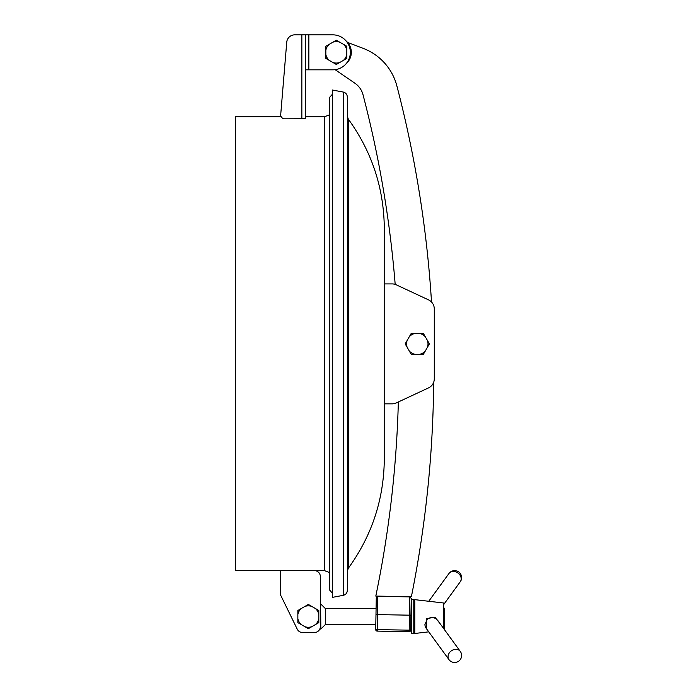 <?xml version="1.0" encoding="UTF-8"?>
<svg xmlns="http://www.w3.org/2000/svg" width="697" height="697" viewBox="0 0 697 697"><rect width="100%" height="100%" fill="white"/><g stroke="black" fill="none" stroke-linecap="round" stroke-linejoin="round"><path stroke-width="1.05" d="M281.248 116.808L235.386 116.808L235.386 570.582L324.34 570.582L329.637 572.586M320.341 576.576L320.341 626.551A5.994 5.994 0 0 1 314.347 632.554L302.637 632.554A5.994 5.994 0 0 1 297.244 629.182L280.36 594.567L280.36 570.582L314.347 570.582A5.994 5.994 0 0 1 320.341 576.576L320.838 629.051L319.792 629.051M314.347 632.554L302.637 632.554M280.725 114.482A3.999 3.999 0 0 0 284.707 118.812L305.347 118.743L305.347 34.85L294.718 34.85A7.998 7.998 0 0 0 286.746 42.186L280.725 114.482L286.746 42.186M343.255 92.056L332.338 90.009L332.338 597.381L343.255 595.334C345.782 594.672 347.141 593.034 347.324 590.42L347.324 96.97C347.141 94.356 345.782 92.718 343.255 92.056L343.255 595.334M384.308 300.32L384.308 387.07M384.308 403.851L384.308 283.906L392.089 283.906L384.308 283.906L384.308 228.755L384.308 458.635L384.308 403.851L392.089 403.851A9.993 9.993 0 0 0 396.314 402.91L428.516 387.898A9.993 9.993 0 0 0 434.283 378.837L434.283 308.919L434.283 378.837M433.682 382.27A1134.437 1134.437 0 0 1 411.378 596.71L375.805 596.092A1099.448 1099.448 0 0 0 398.344 401.969L396.314 402.91M434.283 308.919A9.993 9.993 0 0 0 428.516 299.858L396.314 284.846A9.993 9.993 0 0 0 392.089 283.906M407.153 347.298L405.175 343.882L407.153 340.458A10.708 10.708 0 0 0 407.153 347.298L409.261 350.957A10.708 10.708 0 0 0 415.185 354.372L419.402 354.372A10.708 10.708 0 0 0 425.327 350.957L427.435 347.298A10.708 10.708 0 0 0 427.435 340.458L425.327 336.808A10.708 10.708 0 0 0 419.402 333.384L415.185 333.384A10.708 10.708 0 0 0 409.261 336.808L407.153 340.458M409.261 336.808L411.23 333.384L415.185 333.384M415.185 354.372L411.23 354.372L409.261 350.957M425.327 350.957L423.349 354.372L419.402 354.372M427.435 340.458L429.413 343.882L427.435 347.298M419.402 333.384L423.349 333.384L425.327 336.808M332.338 94.339L329.637 97.319L329.637 590.071L332.338 593.06M305.347 34.85L308.849 34.85L308.849 69.831L332.835 69.831A17.495 17.495 0 0 0 350.33 52.345A17.495 17.495 0 0 0 332.835 34.85L308.849 34.85L332.835 34.85M308.849 69.831L305.347 69.831M304.929 606.416L308.344 604.438L311.768 606.416A10.708 10.708 0 0 0 304.929 606.416L301.27 608.525A10.708 10.708 0 0 0 297.854 614.449L297.854 618.666A10.708 10.708 0 0 0 301.27 624.59L304.929 626.699A10.708 10.708 0 0 0 311.768 626.699L315.419 624.59A10.708 10.708 0 0 0 318.843 618.666L318.843 614.449A10.708 10.708 0 0 0 315.419 608.525L311.768 606.416M315.419 608.525L318.843 610.502L318.843 614.449M297.854 614.449L297.854 610.502L301.27 608.525M301.27 624.59L297.854 622.621L297.854 618.666M311.768 626.699L308.344 628.677L304.929 626.699M318.843 618.666L318.843 622.621L315.419 624.59M332.913 42.195L336.337 40.226L339.753 42.195A10.708 10.708 0 0 0 332.913 42.195L329.263 44.312A10.708 10.708 0 0 0 325.839 50.228L325.839 54.453A10.708 10.708 0 0 0 329.263 60.378L332.913 62.486A10.708 10.708 0 0 0 339.753 62.486L343.412 60.378A10.708 10.708 0 0 0 346.827 54.453L346.827 50.228A10.708 10.708 0 0 0 343.412 44.312L339.753 42.195M343.412 44.312L346.827 46.281L346.827 50.228M325.839 50.228L325.839 46.281L329.263 44.312M329.263 60.378L325.839 58.4L325.839 54.453M339.753 62.486L336.337 64.464L332.913 62.486M346.827 54.453L346.827 58.4L343.412 60.378M375.805 624.556L325.342 624.556L325.342 608.559L320.838 604.064M443.397 628.189L443.397 602.966L414.793 599.655L414.793 633.468L428.751 631.848M426.634 628.947L426.468 618.64L434.963 617.22L440.112 623.684M444.277 627.474L444.277 624.974M444.277 608.15L444.259 629.374M444.259 603.75L460.273 581.742A6.996 5.698 -143.9 0 0 457.964 573.012A6.996 5.698 -143.9 0 0 448.964 573.5L428.751 601.267M460.273 651.381L437.873 620.609C434.606 616.95 431.034 616.523 427.165 619.345L424.839 624.817L425.632 627.561L448.964 659.615A6.996 6.996 0 0 0 461.614 655.494A6.996 6.996 0 0 0 460.281 651.39A6.996 5.698 143.9 0 0 452.884 649.97A6.996 5.698 143.9 0 0 448.049 656.696A6.996 5.698 143.9 0 0 448.964 659.615M431.513 302.01A1134.437 1134.437 0 0 0 396.854 85.853A54.976 54.976 0 0 0 363.233 48.381L347.568 42.421M335.135 69.683L354.965 83.265A19.986 19.986 0 0 1 363.006 94.705A1099.448 1099.448 0 0 1 395.182 284.402M409.165 631.665L377.19 631.107L377.216 629.609L375.718 629.583A1.499 1.499 0 0 0 377.19 631.107L409.165 631.665A1.499 1.499 0 0 0 410.69 630.193L410.951 615.198L410.69 630.193A1.499 1.499 0 0 1 409.165 631.665A1.499 1.499 0 0 0 410.69 630.193L377.216 629.609L377.478 614.615L409.453 615.172L409.165 631.665M406.168 631.613L377.19 631.107A1.499 1.499 0 0 1 375.718 629.583A1.499 1.499 0 0 0 377.19 631.107A1.499 1.499 0 0 1 375.718 629.583A1.499 1.499 0 0 0 377.19 631.107M409.775 596.885L411.247 598.409L410.951 615.198L409.453 615.172L409.775 596.885L377.8 596.327L376.275 597.799L375.718 629.583M413.791 601.842L413.791 633.547L411.796 633.547L411.796 599.568L413.791 599.568L413.791 601.842M411.796 599.568L411.3 600.065L411.3 633.05L411.796 633.547M413.791 599.568L414.297 600.065L414.297 633.05L413.791 633.547M346.182 41.045A14.994 14.994 0 0 1 346.182 63.645M305.347 116.808L324.34 116.808L324.34 570.582M301.853 118.812L301.853 34.85M384.308 228.755C383.986 188.373 371.989 151.824 348.3 119.117L348.3 568.273C371.989 535.566 383.986 499.017 384.308 458.635M377.8 596.327L377.478 614.615L375.979 614.588M324.34 116.808L329.637 114.805M348.3 568.273L347.324 571.235M348.3 119.117L347.324 116.155M376.084 608.559L325.342 608.559M325.342 624.556L320.838 629.051M410.725 628.555L411.3 628.555M443.397 602.966L444.277 603.959M414.297 633.024L414.793 633.468M414.297 600.1L414.793 599.655M460.281 581.734A6.996 6.996 0 0 0 456.788 570.965A6.996 6.996 0 0 0 448.964 573.509"/></g></svg>
